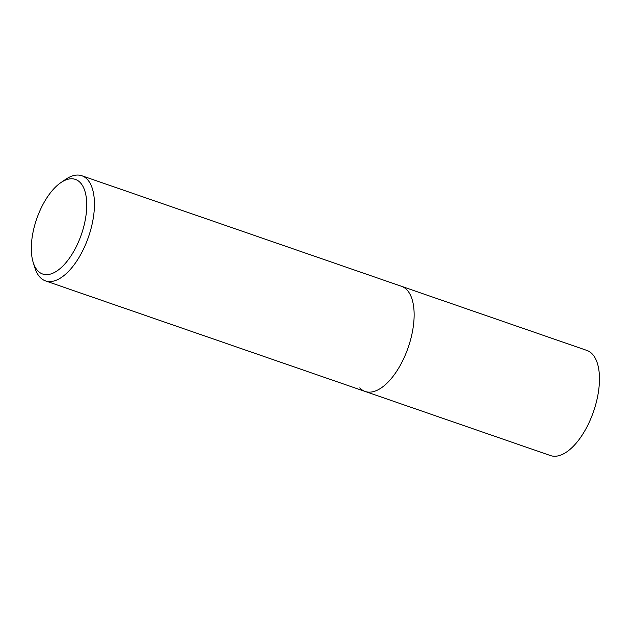 <?xml version="1.0" encoding="UTF-8"?>
<svg xmlns="http://www.w3.org/2000/svg" width="631" height="631" viewBox="0 0 631 631"><rect width="100%" height="100%" fill="white"/><g stroke="black" fill="none" stroke-linecap="round" stroke-linejoin="round"><path stroke-width="0.95" d="M33.222 262.504L34.989 268.088A55.631 26.289 -70.9 0 0 40.076 277.325A55.631 26.289 -70.9 0 0 45.479 280.89A55.631 26.289 -70.9 0 0 86.139 243.164A55.631 26.289 -70.9 0 0 87.244 179.314A55.631 26.289 -70.9 0 0 81.841 175.749A55.631 26.289 -70.9 0 0 65.687 179.338L60.852 182.627A50.062 23.655 109.1 0 1 80.255 182.611A50.062 23.655 109.1 0 1 76.832 245.514A50.062 23.655 109.1 0 1 37.797 270.817A50.062 23.655 109.1 0 1 33.222 262.504A50.062 23.655 109.1 0 1 60.852 182.627M81.841 175.749L401.529 286.316A55.631 26.289 109.1 0 1 406.932 289.889A55.631 26.289 109.1 0 1 405.828 353.739A55.631 26.289 109.1 0 1 365.168 391.465A55.631 26.289 109.1 0 1 359.765 387.891M406.932 289.889A55.631 26.289 109.1 0 1 405.828 353.739A55.631 26.289 109.1 0 1 365.168 391.465L550.492 455.566A55.631 26.289 -70.9 0 0 591.152 417.84A55.631 26.289 -70.9 0 0 592.257 353.983A55.631 26.289 -70.9 0 0 586.862 350.418L401.529 286.316A55.631 26.289 109.1 0 1 406.932 289.889M45.479 280.89L365.168 391.465"/></g></svg>
